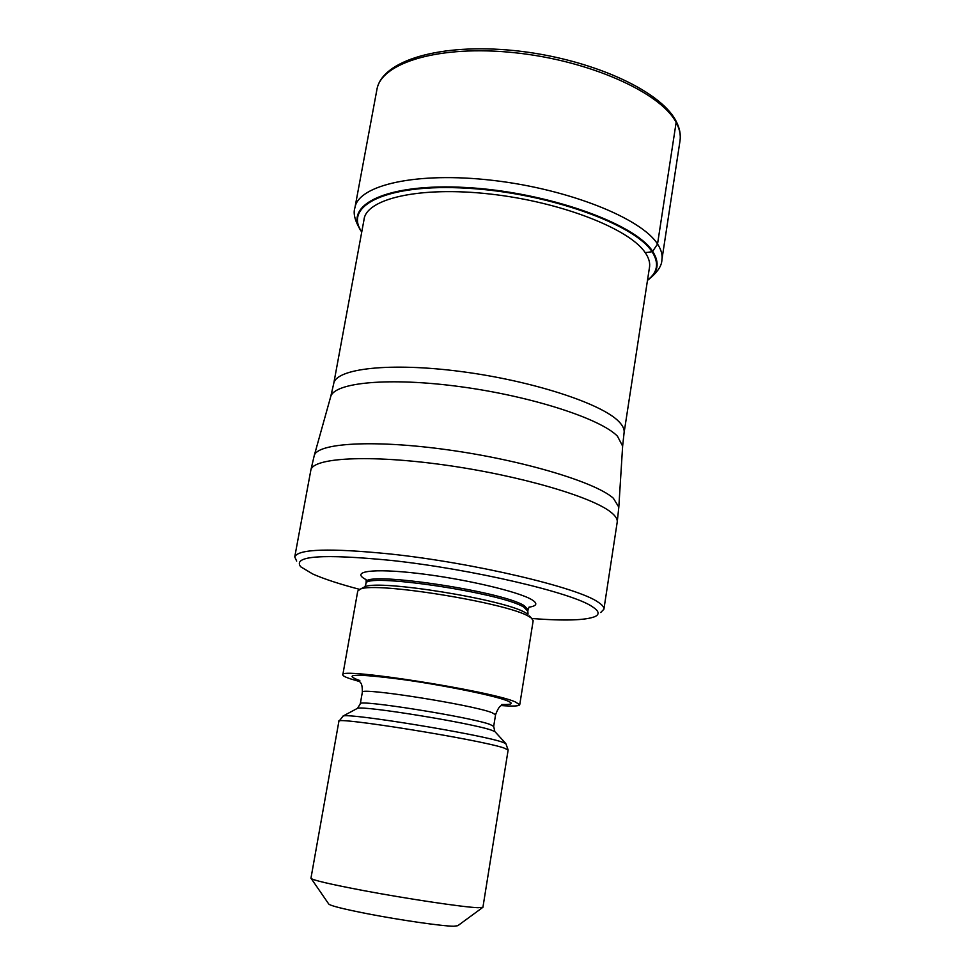 <?xml version="1.0" encoding="UTF-8"?>
<svg xmlns="http://www.w3.org/2000/svg" width="975" height="975" viewBox="0 0 975 975"><rect width="100%" height="100%" fill="white"/><g stroke="black" fill="none" stroke-linecap="round" stroke-linejoin="round"><path stroke-width="1.46" d="M647.51 280.154C657.759 272.391 659.271 262.933 652.056 251.757L645.194 252.635C629.509 228.772 560.759 201.849 490.133 194.037C419.445 186.03 365.625 198.766 363.967 219.984M361.774 231.818C342.847 205.445 387.367 183.41 467.317 188.236C547.121 192.733 634.542 223.957 652.056 251.757L652.653 251.367C660.002 262.811 658.283 272.452 647.485 280.3M296.668 561.076L294.743 556.92C298.021 548.925 329.855 547.95 390.268 553.995C473.521 562.794 578.065 587.572 598.065 602.123C602.27 604.853 604.22 607.218 603.903 609.217L600.722 612.507M359.617 589.363C339.495 584.049 323.871 578.931 312.768 574.007L300.653 566.755C292.402 555.835 322.64 553.739 391.389 560.442C471.742 569.071 572.642 592.788 592.288 606.669C598.942 610.947 599.869 614.238 595.079 616.553C585.743 620.356 564.708 621.014 531.96 618.516M519.736 704.754L533.167 620.709L531.326 618.004L528.889 616.48C507.768 602.964 375.57 581.539 360.384 589.095L357.752 591.045L342.81 674.822C337.472 666.961 489.974 690.727 515.202 701.854L519.736 704.754C519.224 706.132 513.13 706.412 501.43 705.583M359.824 681.622L350.281 678.795C345.199 677.089 342.712 675.76 342.81 674.822M477.933 907.713L482.918 907.323L508.146 749.958L503.636 747.874C478.92 739.489 333.438 716.138 338.886 721.329L310.952 878.243C312.024 879.998 329.367 884.069 362.98 890.48C407.062 898.804 463.576 907.225 477.933 907.713M311.281 878.646L328.624 903.849C329.465 905.531 342.542 908.858 367.855 913.831C400.591 920.181 442.504 926.201 453.777 926.238L457.811 925.702L482.491 907.603M675.773 120.583L676.138 122.46L657.54 244.018L652.653 251.367C635.042 223.348 546.646 191.88 466.367 187.529C385.942 182.873 341.884 205.372 361.749 231.977M676.138 122.46C660.757 92.552 589.509 60.462 514.605 52.711C439.652 44.728 380.969 62.595 376.911 89.59C381.761 60.511 440.091 42.973 514.544 50.603C589.058 58.244 659.953 89.883 675.931 120.863C679.612 127.749 680.964 134.416 680.002 140.851C680.891 135.025 679.612 128.895 676.138 122.46M376.911 89.59L354.924 207.772C358.166 185.018 416.8 171.49 492.68 180.363C568.486 189.028 641.27 218.254 657.54 244.018C661.196 249.563 662.647 254.792 661.903 259.691L680.002 140.851M649.338 268.259C650.41 263.408 649.033 258.204 645.231 252.635M330.683 396.74L314.23 455.63C317.168 442.894 374.303 439.469 448.829 449.975C523.283 460.371 595.688 482.223 613.372 498.249L618.82 507.146L622.635 446.123L617.443 436.178C600.515 418.653 531.521 396.24 460.419 386.697C389.257 377.033 334.145 382.395 330.683 396.74L333.706 383.687C335.619 368.526 389.817 362.164 461.126 371.548C532.374 380.786 602.123 403.662 619.028 421.761L619.101 421.834C622.94 425.819 624.597 429.475 624.085 432.803L649.63 266.37M603.903 609.217L617.212 522.125C617.638 519.407 615.822 516.336 611.764 512.923C593.799 497.226 519.785 475.41 444.368 464.953C368.879 454.399 312.171 457.714 310.818 470.303L314.23 455.63M529.072 607.169C537.103 605.926 537.956 603.391 531.607 599.576C517.859 591.374 463.734 578.748 418.238 573.434C372.535 568.011 349.867 571.362 366.076 579.601M529.145 607.011L528.06 609.668L524.05 605.572C501.382 590.899 362.286 570.594 366.21 582.294L366.076 579.43M366.21 582.294L365.942 583.83C361.993 572.191 501.113 592.52 523.807 607.12L527.816 611.203L528.036 614.189L525.428 612.739C505.148 599.722 379.702 579.406 365.003 586.682L362.907 587.779M529.388 615.932L531.326 618.004M501.772 704.511C512.241 704.791 513.996 703.523 507.061 700.708C493.74 695.394 442.711 685.023 401.176 679.319C357.228 673.737 342.786 673.92 357.862 679.855L359.848 680.501M502.552 704.73C501.979 706.631 500.017 702.963 495.568 714.736L491.875 712.628C471.949 704.693 358.581 686.9 362.347 692.213C362.359 681.391 360.092 683.499 359.044 680.453M362.347 692.213L360.299 703.816C356.448 698.953 469.938 716.918 489.962 724.413L493.679 726.375L494.837 731.543L491.571 730.214C472.509 723.231 363.37 705.437 357.508 708.313L356.753 708.715M495.422 732.164L505.781 743.498L502.015 742.024C479.895 734.26 349.33 712.896 343.237 716.003L338.886 721.329M342.444 716.381L357.508 708.313L360.299 703.816M354.924 207.772C352.852 213.647 355.119 221.739 361.725 232.074M647.473 280.398C657.101 272.866 661.915 265.968 661.903 259.691M333.706 383.687L364.309 218.12M294.743 556.92L310.818 470.303M618.82 507.146L617.212 522.125M622.635 446.123L624.085 432.803M528.06 609.668L527.816 611.203M360.384 589.095L365.003 586.682L365.942 583.83M495.568 714.736L493.679 726.375M508.146 749.958L505.781 743.498"/></g></svg>
